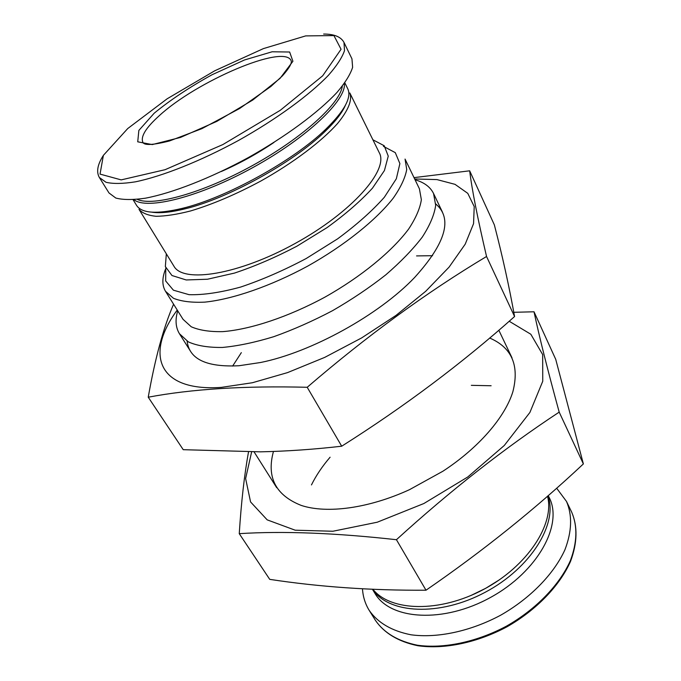 <?xml version="1.0" encoding="UTF-8"?>
<svg xmlns="http://www.w3.org/2000/svg" width="681" height="681" viewBox="0 0 681 681"><rect width="100%" height="100%" fill="white"/><g stroke="black" fill="none" stroke-linecap="round" stroke-linejoin="round"><path stroke-width="1.02" d="M362.479 588.827C362.964 596.692 365.203 603.868 369.196 610.363C377.819 622.8 391.745 630.947 410.966 634.786C437.279 638.369 470.452 631.364 500.603 615.241C530.312 598.31 553.917 573.981 564.907 549.805C571.904 531.486 572.432 515.372 566.498 501.446L556.649 488.2M372.447 589.303L375.001 593.457C390.256 619.948 443.561 623.566 490.72 597.331C538.05 571.402 563.4 524.37 549.107 497.351L548.248 495.606M372.507 589.303C388.545 613.828 439.245 616.841 485 592.376C530.891 568.167 558.131 523.629 547.984 495.828M470.869 595.526L485.732 588.29L499.769 579.574M372.916 589.32C390.605 611.504 439.543 612.985 483.476 589.491C527.511 566.209 554.879 524.055 547.524 496.228M177.715 310.817C175.051 319.815 175.63 327.459 179.452 333.741L188.365 341.896C197.03 345.769 208.369 347.616 222.389 347.455C237.771 346.033 254.881 342.449 273.719 336.703C293.162 329.766 312.749 321.1 332.49 310.706C351.813 299.538 369.587 287.578 385.812 274.826C400.709 261.947 412.865 249.382 422.263 237.124C429.873 225.343 434.35 214.762 435.687 205.364L433.542 193.481C430.264 186.892 424.101 182.338 415.061 179.793M165.509 291.306L183.036 319.312L191.233 326.769C199.235 330.276 209.748 331.894 222.755 331.63C250.565 329.468 288.455 316.886 324.99 297.103C361.185 276.733 392.035 251.374 408.677 228.995C415.827 218.133 420.058 208.369 421.36 199.729L419.419 188.824L405.059 159.065L406.727 169.509C405.212 177.86 400.734 187.377 393.312 198.052C376.099 220.082 344.586 245.398 307.838 266.05C270.783 286.139 232.57 299.308 204.76 302.134C191.77 302.73 181.333 301.445 173.451 298.278L165.509 291.306C162.035 285.492 162.001 278.214 165.398 269.472M165.772 267.948L165.67 280.964L173.417 290.191L189.046 294.669C203.193 295.103 220.372 292.575 240.572 287.084C261.947 279.908 283.824 270.383 306.203 258.516L337.563 238.878C356.648 224.79 372.243 210.923 384.331 197.277L396.342 178.754L399.883 163.593L395.286 152.646L383.429 146.347M166.334 253.817L165.347 266.569L171.97 275.524L186.211 279.959L207.475 279.236L234.451 273.09C254.677 266.373 275.49 257.409 296.89 246.207L327.025 227.624C345.463 214.268 360.615 201.108 372.481 188.143L384.425 170.539L388.255 156.128L384.22 145.751L372.899 139.784M173.91 266.16C183.206 283.526 238.801 274.698 295.324 243.372C351.958 212.234 389.047 169.892 379.3 152.782L349.821 92.956C352.452 100.081 348.357 110.271 337.521 123.542C321.526 141.512 293.247 162.878 260.891 181.001C235.89 194.417 212.446 204.402 190.569 210.957C177.103 214.404 165.619 216.183 156.119 216.294C147.964 215.46 142.261 213.144 139.001 209.339L173.91 266.16M151.812 212.166C159.882 213.442 170.999 212.319 185.164 208.803C227.777 198.614 293.443 162.367 324.769 131.731C335.299 121.627 342.168 112.816 345.395 105.308M133.101 199.737L136.609 205.441C141.767 213.417 157.064 214.37 182.508 208.309C226.169 197.856 293.656 160.597 325.773 129.228C344.458 110.926 351.805 97.468 347.804 88.853L344.841 82.844M133.927 199.678C146.738 210.327 199.49 197.098 253.332 167.305C307.233 137.622 346.535 100.039 344.356 83.516M137.264 199.371C153.234 206.786 202.759 193.064 252.396 165.611C302.083 138.243 340.074 103.64 342.313 86.181M221.282 171.518C239.729 163.414 257.29 153.719 273.975 142.431M343.999 42.452L344.509 50.624C342.151 57.527 336.806 65.725 328.48 75.225C309.472 95.076 276.248 119.345 238.512 140.456C200.537 161.142 162.291 176.319 135.374 181.836C122.895 183.81 113.114 183.964 106.015 182.278L99.366 177.503L109.011 192.97L115.813 198.043C122.997 199.933 132.838 199.984 145.334 198.205C172.276 193.098 210.361 178.26 248.054 157.737C285.501 136.779 318.35 112.459 337.027 92.378C345.19 82.75 350.392 74.399 352.622 67.317L351.958 58.855L343.999 42.452C341.011 36.842 334.226 34.041 323.645 34.05M154.221 113.182L138.856 130.42L137.732 141.818L152.255 144.585L180.499 137.434L216.788 121.397L252.77 100.022L280.053 78.358L292.915 61.264L289.638 52.011L272.119 51.782L244.53 59.962L212.08 74.731C189.735 87.074 170.446 99.886 154.221 113.182M509.192 321.245L530.822 334.243L542.672 354.571L542.748 381.258L529.895 412.465L504.28 445.485L467.762 476.989L423.854 503.531L377.24 522.216L332.881 531.248L295.162 530.193L267.182 519.858L250.574 501.94L245.62 478.564L251.621 451.954M489.665 338.031C511.823 347.523 519.56 365.425 512.87 391.737C504.996 417.249 478.803 447.775 442.905 471.226L409.485 489.673C368.54 508.469 326.854 513.908 301.215 505.413C275.66 495.257 266.407 477.279 273.447 451.477M248.514 451.971C244.377 474.7 241.287 501.931 239.252 533.657C282.998 530.899 335.392 532.917 396.436 539.71C450.396 490.558 504.647 448.03 559.195 412.124C547.481 369.391 539.097 335.946 534.023 311.787L513.806 312.298M534.023 311.787L555.722 359.33L583.37 463.923C535.436 508.911 482.974 551.014 426 590.214C371.554 590.555 319.466 586.937 269.736 579.361L239.252 533.657M471.329 385.335L491.12 385.752M311.464 484.923C316.086 475.525 322.3 466.289 330.089 457.215M426 590.214L396.436 539.71M583.37 463.923L559.195 412.124M432.58 255.707L416.551 255.911M241.338 352.639L232.621 366.089M469.669 170.812L494.346 224.866C502.476 256.15 509.218 286.71 514.572 316.529C462.246 363.203 404.616 406.429 341.7 446.208C313.881 449.4 286.803 451.273 260.474 451.835L183.24 449.69L148.237 397.202C191.625 389.013 244.615 385.701 307.208 387.285C366.701 336.065 426.476 292.464 486.549 256.49C477.602 218.329 471.976 189.769 469.669 170.812L414.014 177.63M177.239 310.051C145.181 353.243 156.732 391.822 221.299 387.387L252.421 382.731L287.561 372.601L324.718 357.389L361.62 337.929L395.967 315.439L425.668 291.332L449.102 267.105L465.208 244.173L473.55 223.691L474.223 206.564L467.77 193.344L455.019 184.338L436.964 179.588L414.669 178.984M173.587 304.211C163.576 327.178 155.123 358.172 148.237 397.202M187.122 341.164C189.275 359.202 206.581 367.391 239.057 365.731L260.568 362.505C311.2 352.375 379.104 314.894 414.652 277.448C445.859 242.981 452.891 218.473 435.729 203.925M486.549 256.49L514.572 316.529M307.208 387.285L341.7 446.208M571.682 512.129C577.777 526.43 577.403 542.825 570.559 561.314C559.791 585.686 536.458 609.997 506.987 626.801C477.066 642.779 444.055 649.572 417.7 645.699C398.402 641.638 384.331 633.219 375.478 620.434C384.161 632.99 398.104 641.238 417.308 645.205C443.578 648.95 476.615 642.098 506.587 626.077C536.117 609.248 559.518 584.945 570.346 560.718C577.224 542.357 577.675 526.166 571.682 512.129L566.498 501.446M127.739 128.547L103.376 155.362L100.039 174.106L121.184 179.886L165.049 169.705L222.857 144.568L280.257 110.313L322.675 75.804L341.053 49.27L333.937 35.591L305.684 35.897L263.394 48.615L214.736 70.79L167.143 98.796L127.739 128.547M159.005 115.949C145.717 127.96 140.363 136.787 142.933 142.431C144.355 145.555 153.199 145.07 169.475 140.967L201.882 128.658L239.678 108.475L270.919 86.453L282.436 75.855C289.297 68.091 292.192 63.018 291.11 60.626C284.037 43.618 196.043 81.482 159.005 115.949M375.478 620.434L369.196 610.363M512.001 357.823L498.824 330.225M442.522 212.293L433.542 193.481M276.707 487.707L254.107 451.929M190.586 351.37L179.452 333.741M324.769 131.731L325.773 129.228M185.164 208.803L182.508 208.309M99.366 177.503C96.217 171.978 97.46 164.751 103.103 155.804M326.565 130.003L326.037 128.973M182.746 209.39L182.15 208.403"/></g></svg>
